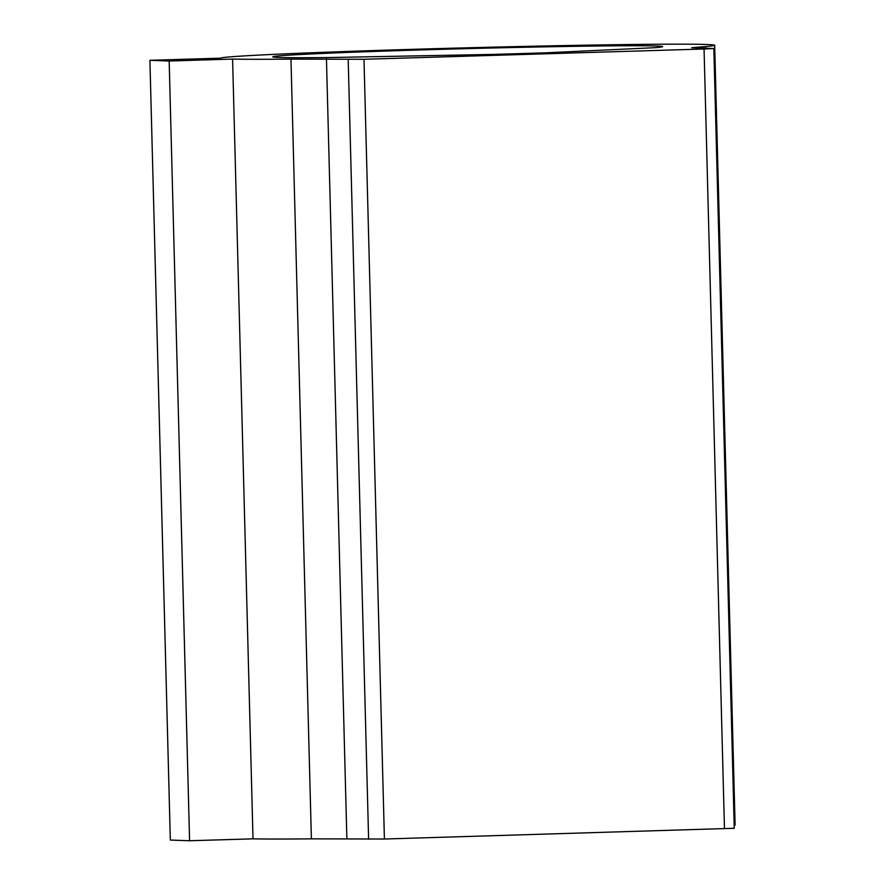 <?xml version="1.0" encoding="UTF-8"?>
<svg xmlns="http://www.w3.org/2000/svg" width="885" height="885" viewBox="0 0 885 885"><rect width="100%" height="100%" fill="white"/><g stroke="black" fill="none" stroke-linecap="round" stroke-linejoin="round"><path stroke-width="1.33" d="M169.168 61.01L189.589 840.75L170.329 840.053L149.908 60.302L169.168 61.01L232.589 59.085A247.037 3.938 -1.5 0 0 290.966 59.107L363.989 59.284L704.062 49.007L713.841 48.542L691.705 47.713L705.456 46.573A247.037 3.938 -1.5 0 0 714.671 45.268A247.037 3.938 -1.5 0 0 468.663 47.768A247.037 3.938 -1.5 0 0 220.774 58.167L149.908 60.302M189.589 840.75L253.01 838.836L232.589 59.085M734.185 825.362A247.037 3.938 -1.5 0 0 735.092 825.008L714.671 45.268M253.01 838.836A247.037 3.938 -1.5 0 0 311.387 838.847L384.411 839.024L363.989 59.284M494.272 54.383L544.894 52.857L655.409 47.657A195.032 3.109 -1.5 0 0 662.677 46.628A195.032 3.109 -1.5 0 0 467.645 48.62A195.032 3.109 -1.5 0 0 272.757 56.839A195.032 3.109 -1.5 0 0 328.18 57.558L494.272 54.383M713.841 48.542L734.262 828.283L384.411 839.024M346.865 838.504L326.443 58.764M705.5 48.21L705.456 46.573M311.387 838.847L290.966 59.107M368.614 839.29L348.192 59.549M724.472 828.747L704.062 49.007"/></g></svg>
